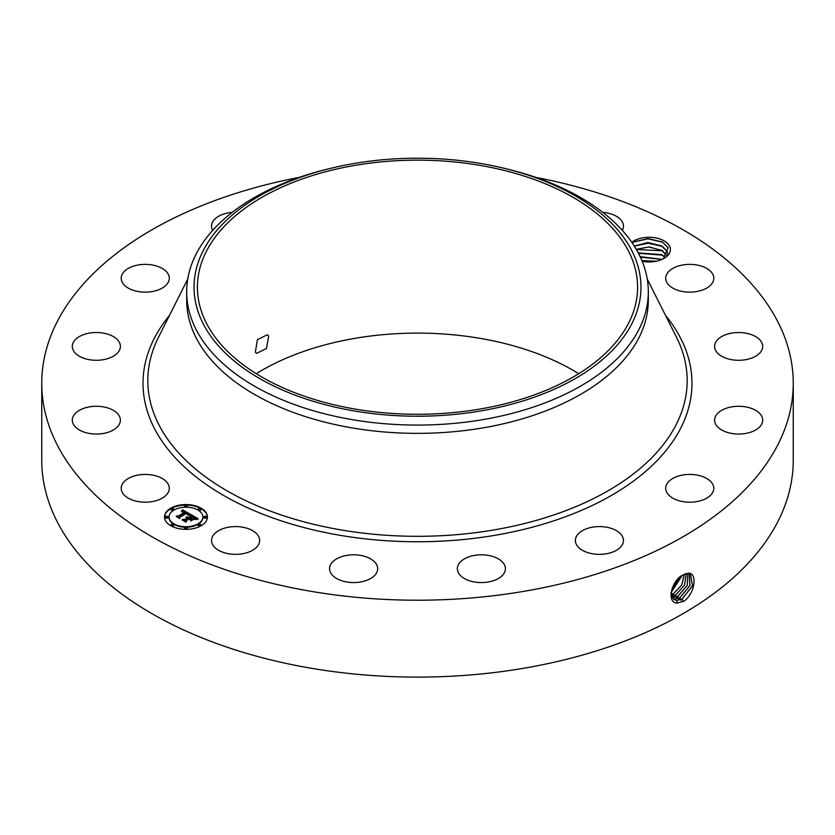 <?xml version="1.0" encoding="UTF-8"?>
<svg xmlns="http://www.w3.org/2000/svg" width="835" height="835" viewBox="0 0 835 835"><rect width="100%" height="100%" fill="white"/><g stroke="black" fill="none" stroke-linecap="round" stroke-linejoin="round"><path stroke-width="1.25" d="M255.364 352.161L256.606 353.382L266.49 348.456L268.682 336.067L267.336 334.783L257.399 339.678L255.364 352.161M479.457 409.14A220.085 127.066 180 0 1 197.415 287.209A220.085 127.066 180 0 1 355.543 165.288A220.085 127.066 180 0 1 637.585 287.209A220.085 127.066 180 0 1 479.457 409.14M256.262 373.694A220.085 127.066 180 0 1 355.543 338.248A220.085 127.066 180 0 1 578.739 373.694M631.928 323.531A223.467 129.018 0 0 0 504.288 168.326A223.467 129.018 0 0 0 330.712 168.326A223.467 129.018 0 0 0 203.072 250.886A223.467 129.018 0 0 0 354.583 411.008A223.467 129.018 0 0 0 631.928 323.531M504.288 168.326L507.137 169.014A230.815 133.266 0 0 1 648.315 291.822A230.815 133.266 0 0 1 638.984 329.334A230.815 133.266 180 0 1 482.484 419.692A230.815 133.266 0 0 1 186.685 291.822A230.815 133.266 0 0 1 196.016 254.299A230.815 133.266 180 0 1 327.863 169.014A230.815 133.266 180 0 1 329.303 168.67M648.315 291.822L648.315 300.099A230.815 133.266 180 0 1 482.484 427.969A230.815 133.266 180 0 1 186.685 300.099L186.685 291.822M535.715 177.364A375.75 216.933 180 0 1 793.25 383.286A375.75 216.933 180 0 1 523.284 591.441A375.75 216.933 180 0 1 41.75 383.286A375.75 216.933 180 0 1 299.285 177.364M631.803 242.317A21.366 12.337 180 0 1 652.72 237.464A21.366 12.337 180 0 1 669.534 246.137A21.366 12.337 180 0 1 664.138 258.328A21.366 12.337 180 0 1 642.178 261.292M122.171 492.222A24.048 13.882 180 0 1 121.2 488.308A24.048 13.882 180 0 1 141.825 474.572A24.048 13.882 180 0 1 168.315 484.404A24.048 13.882 180 0 1 169.296 488.308A24.048 13.882 180 0 1 148.661 502.054A24.048 13.882 180 0 1 122.171 492.222M120.261 421.654A24.048 13.882 180 0 1 95.065 434.033A24.048 13.882 180 0 1 72.301 420.162A24.048 13.882 180 0 1 72.447 418.679A24.048 13.882 180 0 1 97.643 406.301A24.048 13.882 180 0 1 120.397 420.162A24.048 13.882 180 0 1 120.261 421.654M117.453 353.059A24.048 13.882 180 0 1 90.399 359.854A24.048 13.882 180 0 1 72.301 346.4A24.048 13.882 180 0 1 75.244 339.751A24.048 13.882 180 0 1 102.298 332.946A24.048 13.882 180 0 1 120.397 346.4A24.048 13.882 180 0 1 117.453 353.059M160.33 289.067A24.048 13.882 180 0 1 134.863 290.778A24.048 13.882 180 0 1 121.2 278.253A24.048 13.882 180 0 1 130.156 267.44A24.048 13.882 180 0 1 155.623 265.728A24.048 13.882 180 0 1 169.296 278.253A24.048 13.882 180 0 1 160.33 289.067M212.695 230.356A24.048 13.882 180 0 1 211.537 226.097A24.048 13.882 180 0 1 228.811 212.779A24.048 13.882 180 0 1 232.213 212.351M602.786 212.351A24.048 13.882 180 0 1 618.14 217.392A24.048 13.882 180 0 1 623.463 226.097A24.048 13.882 180 0 1 622.305 230.356M666.685 282.167A24.048 13.882 180 0 1 665.704 278.253A24.048 13.882 180 0 1 686.339 264.518A24.048 13.882 180 0 1 712.829 274.35A24.048 13.882 180 0 1 713.8 278.253A24.048 13.882 180 0 1 693.175 291.999A24.048 13.882 180 0 1 666.685 282.167M714.739 344.918A24.048 13.882 180 0 1 739.935 332.539A24.048 13.882 180 0 1 762.699 346.4A24.048 13.882 180 0 1 762.553 347.892A24.048 13.882 180 0 1 737.357 360.271A24.048 13.882 180 0 1 714.603 346.4A24.048 13.882 180 0 1 714.739 344.918M717.547 413.513A24.048 13.882 180 0 1 744.601 406.708A24.048 13.882 180 0 1 762.699 420.162A24.048 13.882 180 0 1 759.756 426.821A24.048 13.882 180 0 1 732.702 433.615A24.048 13.882 180 0 1 714.603 420.162A24.048 13.882 180 0 1 717.547 413.513M674.67 477.495A24.048 13.882 180 0 1 700.137 475.783A24.048 13.882 180 0 1 713.8 488.308A24.048 13.882 180 0 1 704.844 499.121A24.048 13.882 180 0 1 679.377 500.833A24.048 13.882 180 0 1 665.704 488.308A24.048 13.882 180 0 1 674.67 477.495M592.641 527.146A24.048 13.882 180 0 1 623.463 540.464A24.048 13.882 180 0 1 606.189 553.793A24.048 13.882 180 0 1 575.367 540.464A24.048 13.882 180 0 1 592.641 527.146M483.956 554.889A24.048 13.882 180 0 1 505.425 568.698A24.048 13.882 180 0 1 478.81 582.496A24.048 13.882 180 0 1 457.329 568.698A24.048 13.882 180 0 1 483.956 554.889M365.145 556.507A24.048 13.882 180 0 1 377.67 568.698A24.048 13.882 180 0 1 342.089 580.878A24.048 13.882 180 0 1 329.575 568.698A24.048 13.882 180 0 1 365.145 556.507M254.31 531.759A24.048 13.882 180 0 1 259.633 540.464A24.048 13.882 180 0 1 243.58 553.563A24.048 13.882 180 0 1 216.86 549.179A24.048 13.882 180 0 1 211.537 540.464A24.048 13.882 180 0 1 227.59 527.376A24.048 13.882 180 0 1 254.31 531.759M170.778 508.191A21.47 12.4 180 0 1 194.179 505.509A21.47 12.4 180 0 1 207.435 516.959A21.47 12.4 180 0 1 201.151 525.726A21.47 12.4 180 0 1 177.751 528.409A21.47 12.4 180 0 1 164.495 516.959A21.47 12.4 180 0 1 170.778 508.191M793.25 383.286L793.25 460.179A375.75 216.933 180 0 1 523.284 668.334A375.75 216.933 180 0 1 41.75 460.179L41.75 383.286M683.218 574.845L683.197 574.856C671.831 579.542 665.798 603.037 677.258 603.037L684.115 601.085C695.242 593.205 697.58 572.57 688.353 573.228L683.218 574.845M632.252 242.964L633.984 241.858L648.033 238.601L662.385 241.983L668.083 247.619L663.418 258.725M207.435 517.22A21.47 12.4 0 0 0 193.97 505.979A21.47 12.4 0 0 0 170.778 508.724A21.47 12.4 0 0 0 164.495 517.22M670.975 593.487L674.148 599.54L676.851 600.407L682.164 599.06L692.539 585.773L690.409 573.895L688.228 573.342L684.951 574.01M169.056 517.22A16.919 9.769 0 0 0 169.046 517.481A16.919 9.769 0 0 0 179.494 526.509A16.919 9.769 0 0 0 197.926 524.39A16.919 9.769 0 0 0 202.884 517.481A16.919 9.769 0 0 0 202.874 517.22M198.323 509.381A1.305 0.751 0 0 0 198.239 509.653A1.305 0.751 0 0 0 199.043 510.342A1.305 0.751 0 0 0 200.463 510.175A1.305 0.751 0 0 0 200.838 509.653A1.305 0.751 0 0 0 200.755 509.381M198.323 525.058A1.305 0.751 0 0 0 198.239 525.319A1.305 0.751 0 0 0 199.043 526.019A1.305 0.751 0 0 0 200.463 525.852A1.305 0.751 0 0 0 200.838 525.319A1.305 0.751 0 0 0 200.755 525.058M203.938 517.22A1.305 0.751 0 0 0 203.855 517.481A1.305 0.751 0 0 0 204.659 518.18A1.305 0.751 0 0 0 206.078 518.013A1.305 0.751 0 0 0 206.464 517.481A1.305 0.751 0 0 0 206.381 517.22M171.175 525.058A1.305 0.751 0 0 0 171.091 525.319A1.305 0.751 0 0 0 171.895 526.019A1.305 0.751 0 0 0 173.315 525.852A1.305 0.751 0 0 0 173.69 525.319A1.305 0.751 0 0 0 173.607 525.058M184.744 528.304A1.305 0.751 0 0 0 184.66 528.565A1.305 0.751 0 0 0 185.464 529.265A1.305 0.751 0 0 0 186.883 529.098A1.305 0.751 0 0 0 187.27 528.565A1.305 0.751 0 0 0 187.186 528.304M171.175 509.381A1.305 0.751 0 0 0 171.091 509.653A1.305 0.751 0 0 0 171.895 510.342A1.305 0.751 0 0 0 173.315 510.175A1.305 0.751 0 0 0 173.69 509.653A1.305 0.751 0 0 0 173.607 509.381M184.744 506.135A1.305 0.751 0 0 0 184.66 506.407A1.305 0.751 0 0 0 185.464 507.095A1.305 0.751 0 0 0 186.883 506.939A1.305 0.751 0 0 0 187.27 506.407A1.305 0.751 0 0 0 187.186 506.135M165.549 517.22A1.305 0.751 0 0 0 165.466 517.481A1.305 0.751 0 0 0 166.269 518.18A1.305 0.751 0 0 0 167.689 518.013A1.305 0.751 0 0 0 168.075 517.481A1.305 0.751 0 0 0 167.992 517.22M674.116 599.52L676.799 600.375L682.111 599.029L692.476 585.763L690.388 573.885M634.287 246.064L647.814 242.536L662.239 246.231L667.061 251.251L667.823 254.278M667.812 254.289L667.061 251.325L661.477 245.855L648.106 242.609L634.318 246.106M197.926 523.869A16.919 9.769 180 0 1 179.494 525.977A16.919 9.769 180 0 1 169.046 516.959A16.919 9.769 180 0 1 174.004 510.049A16.919 9.769 180 0 1 192.436 507.93A16.919 9.769 180 0 1 202.884 516.959A16.919 9.769 180 0 1 197.926 523.869M200.463 509.653A1.305 0.751 180 0 1 199.043 509.82A1.305 0.751 180 0 1 198.239 509.12A1.305 0.751 180 0 1 198.615 508.588A1.305 0.751 180 0 1 200.035 508.431A1.305 0.751 180 0 1 200.838 509.12A1.305 0.751 180 0 1 200.463 509.653M200.463 525.33A1.305 0.751 180 0 1 199.043 525.486A1.305 0.751 180 0 1 198.239 524.798A1.305 0.751 180 0 1 198.615 524.265A1.305 0.751 180 0 1 200.035 524.098A1.305 0.751 180 0 1 200.838 524.798A1.305 0.751 180 0 1 200.463 525.33M206.078 517.491A1.305 0.751 180 0 1 204.659 517.648A1.305 0.751 180 0 1 203.855 516.959A1.305 0.751 180 0 1 204.241 516.427A1.305 0.751 180 0 1 205.66 516.26A1.305 0.751 180 0 1 206.464 516.959A1.305 0.751 180 0 1 206.078 517.491M173.315 525.33A1.305 0.751 180 0 1 171.895 525.486A1.305 0.751 180 0 1 171.091 524.798A1.305 0.751 180 0 1 171.478 524.265A1.305 0.751 180 0 1 172.887 524.098A1.305 0.751 180 0 1 173.69 524.798A1.305 0.751 180 0 1 173.315 525.33M186.883 528.576A1.305 0.751 180 0 1 185.464 528.732A1.305 0.751 180 0 1 184.66 528.044A1.305 0.751 180 0 1 185.046 527.511A1.305 0.751 180 0 1 186.466 527.344A1.305 0.751 180 0 1 187.27 528.044A1.305 0.751 180 0 1 186.883 528.576M171.478 508.588A1.305 0.751 180 0 1 172.887 508.431A1.305 0.751 180 0 1 173.69 509.12A1.305 0.751 180 0 1 173.315 509.653A1.305 0.751 180 0 1 171.895 509.82A1.305 0.751 180 0 1 171.091 509.12A1.305 0.751 180 0 1 171.478 508.588M185.046 505.342A1.305 0.751 180 0 1 186.466 505.185A1.305 0.751 180 0 1 187.27 505.874A1.305 0.751 180 0 1 186.883 506.407A1.305 0.751 180 0 1 185.464 506.574A1.305 0.751 180 0 1 184.66 505.874A1.305 0.751 180 0 1 185.046 505.342M165.852 516.427A1.305 0.751 180 0 1 167.271 516.26A1.305 0.751 180 0 1 168.075 516.959A1.305 0.751 180 0 1 167.689 517.491A1.305 0.751 180 0 1 166.269 517.648A1.305 0.751 180 0 1 165.466 516.959A1.305 0.751 180 0 1 165.852 516.427M673.156 598.747L674.711 599.06L679.993 597.724L689.95 585.544L689.219 573.468M190.516 514.339L187.541 514.944L188.021 513.828L186.623 512.784L179.348 516.886L179.41 517.763L176.383 516.009L178.085 516.093L184.692 512.283L181.686 511.771L185.182 512.001L183.293 511.114L181.404 511.531L182.5 509.788L190.516 514.339M190.516 514.819L187.499 515.247L190.516 514.819M187.708 514.391L186.539 513.358L179.859 517.209L179.671 518.535L176.279 516.583L179.483 518.222L179.608 517.126L186.529 513.128L187.708 514.391M191.121 514.694L198.01 518.671L194.931 519.193L195.192 517.93L192.791 516.291L189.691 518.086L192.833 516.74L194.92 518.723L192.822 516.938L190.255 518.41L193.449 518.963L190.662 520.56L190.651 519.286L189.127 518.41L185.787 520.341L185.777 521.322L182.521 519.443L184.462 519.568L187.311 517.919L186.048 517.481L187.802 517.637L186.111 517.105L188.366 517.324L191.163 515.706L191.121 514.694M198.114 519.193L194.837 519.537L198.104 519.057M193.699 519.37L190.829 521.03L193.699 519.37M190.505 519.84L189.148 519.057L186.309 520.696L186.028 522.209L182.187 519.986L185.829 521.885L186.059 520.643L189.159 518.859L190.495 519.631M673.135 598.726L674.67 599.029L679.941 597.703L689.887 585.544L689.188 573.457M636.26 249.31L649.265 246.951L662.239 250.615L667.061 255.635M667.061 255.708L661.477 250.239L648.774 247.003L636.291 249.373M189.796 514.454L182.5 510.31L181.884 511.312M182.5 509.788L182.5 510.31M182.385 509.987L182.385 510.509M182.28 510.175L182.28 510.707M182.166 510.362L182.166 510.884M182.051 510.54L182.051 511.062M181.936 510.717L181.936 511.239M185.182 512.001L184.692 512.606M184.785 512.147L184.785 512.669M184.692 512.283L177.385 516.583M178.085 516.093L178.085 516.625M179.379 517.742L179.348 516.886M188.042 513.984L187.959 514.819M188.042 514.068L188.042 514.59M188.021 514.151L188.021 514.673M187.99 514.235L187.99 514.757M179.817 517.533L179.515 518.452M179.608 517.126L179.608 517.648M197.227 518.744L191.142 515.226M191.163 515.706L187.781 517.616M188.366 517.324L188.366 517.846M188.146 517.22L188.146 517.742M187.917 517.136L187.917 517.669M187.802 517.637L187.311 518.253M187.489 517.825L187.489 518.347M187.364 517.752L187.364 518.274M187.311 517.919L183.543 520.038M184.462 519.568L184.462 520.101M192.509 519.495L191.257 519.516L190.255 518.41M191.257 518.994L191.257 519.516M190.255 518.754L189.691 518.086M190.098 518.316L190.098 518.848M195.275 518.284L195.213 519.12M195.265 518.399L195.265 518.921M195.244 518.504L195.244 519.036M186.236 521.071L185.892 522.125M186.059 520.643L186.059 521.176M672.3 597.672L677.769 596.367L687.236 585.345L687.81 573.342L687.299 585.345L677.822 596.399L678.834 598.977M672.311 597.703L677.822 596.399M665.192 257.43L661.477 254.623L638.274 252.932M638.243 252.869L662.239 254.999L665.224 257.399M671.841 589.166L679.293 577.632M671.81 589.27L679.366 577.559M671.622 596.336L675.598 595.042L684.502 585.189L686.224 573.572M671.643 596.367L675.661 595.063L684.564 585.189L686.266 573.561M662.165 259.341L640.142 256.658M662.103 259.372L640.174 256.721M671.079 592.474L682.164 575.451M671.079 592.537L682.216 575.409M671.142 594.666L673.438 593.706L681.652 585.126L684.387 574.25M671.152 594.708L673.49 593.737L681.725 585.126L684.429 574.229M656.289 261.209L641.906 260.635M656.143 261.24L641.938 260.697M642.146 261.198L654.995 261.449M640.372 257.149L662.061 259.382M638.441 253.255L662.353 255.145M636.406 249.55L662.353 250.761M634.485 246.001L648.221 243.225L662.353 246.377M633.734 241.993L648.012 238.831L662.833 242.244M647.25 279.047L676.496 337.225A269.684 155.696 180 0 1 493.422 530.016A269.684 155.696 180 0 1 227.089 490.876A269.684 155.696 180 0 1 158.504 337.225L187.75 279.047M665.547 315.432A274.475 158.473 180 0 1 494.779 535.339A274.475 158.473 180 0 1 208.781 486.2A274.475 158.473 180 0 1 169.453 315.432M682.164 599.06L683.166 601.638M676.851 600.407L677.028 603.214M679.993 597.724L680.995 600.302M674.711 599.06L674.764 599.864M675.661 595.063L676.663 597.641M673.49 593.737L674.492 596.315M671.319 592.401L672.321 594.979M327.863 169.014L330.712 168.326M169.046 516.959L169.046 517.481M202.884 516.959L202.884 517.481M198.239 509.12L198.239 509.653M200.838 509.12L200.838 509.653M198.239 524.798L198.239 525.319M200.838 524.798L200.838 525.319M203.855 516.959L203.855 517.481M206.464 516.959L206.464 517.481M171.091 524.798L171.091 525.319M173.69 524.798L173.69 525.319M184.66 528.044L184.66 528.565M187.27 528.044L187.27 528.565M173.69 509.12L173.69 509.653M171.091 509.12L171.091 509.653M187.27 505.874L187.27 506.407M184.66 505.874L184.66 506.407M168.075 516.959L168.075 517.481M165.466 516.959L165.466 517.481"/></g></svg>
